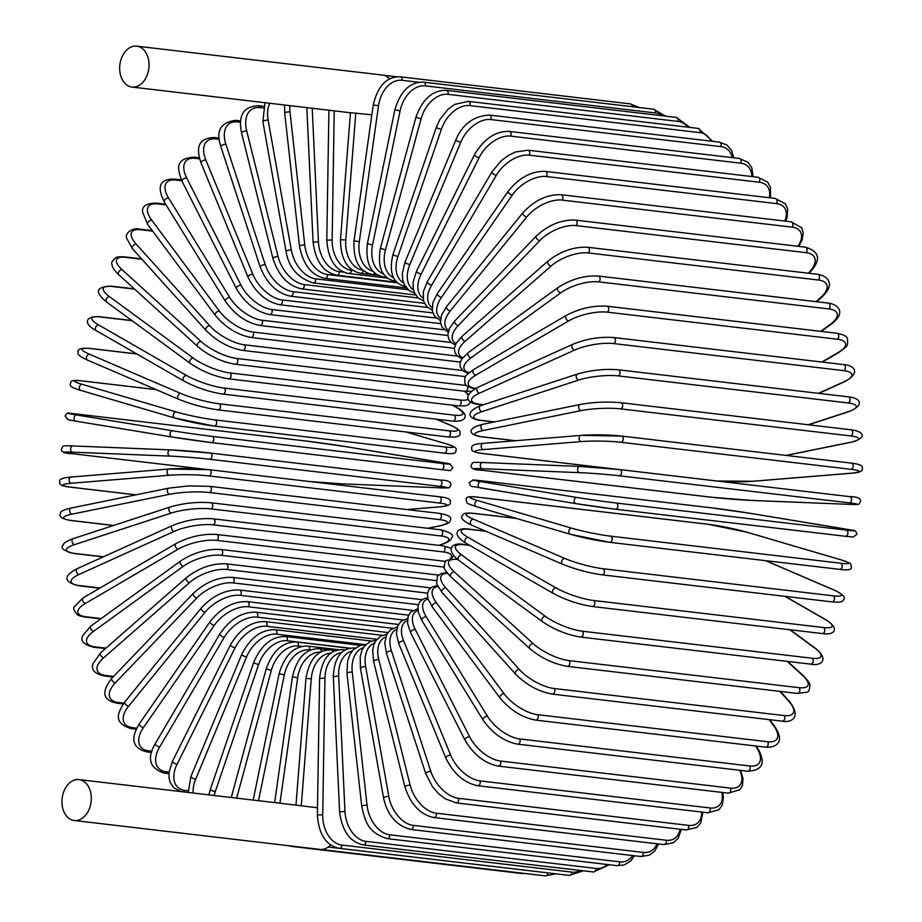 <?xml version="1.0" encoding="UTF-8"?>
<svg xmlns="http://www.w3.org/2000/svg" width="922" height="922" viewBox="0 0 922 922"><rect width="100%" height="100%" fill="white"/><g stroke="black" fill="none" stroke-linecap="round" stroke-linejoin="round"><path stroke-width="1.38" d="M330.629 844.932A20.595 14.591 96.7 0 1 320.764 849.473A20.595 14.591 96.7 0 1 319.98 849.404L74.221 820.499A20.595 14.591 96.7 0 1 62.085 798.901A20.595 14.591 96.7 0 1 78.243 779.528A20.595 14.591 96.7 0 1 79.038 779.597A20.595 14.591 96.7 0 1 91.174 801.195A20.595 14.591 96.7 0 1 75.016 820.557A20.595 14.591 96.7 0 1 74.221 820.499M330.848 653.076A28.075 19.788 92.3 0 0 311.256 678.799L301.264 805.84L317.479 807.753M301.264 805.84L296.884 805.252M351.374 112.772L371.843 114.847M132.733 87.117A20.595 14.591 96.7 0 1 131.95 87.06A20.595 14.591 96.7 0 1 119.802 65.462A20.595 14.591 96.7 0 1 135.96 46.1A20.595 14.591 96.7 0 1 136.756 46.158A20.595 14.591 96.7 0 1 148.903 67.755A20.595 14.591 96.7 0 1 132.733 87.117M136.756 46.158L382.515 75.074A20.595 14.591 96.7 0 1 389.626 78.877M619.861 469.598L849.635 496.624A3.123 2.213 96.7 0 1 849.75 496.635A3.123 2.213 96.7 0 1 851.594 499.908A3.123 2.213 96.7 0 1 849.139 502.836L619.135 475.775A28.075 1.072 -175.5 0 0 579.546 472.663L482.229 468.722A28.075 1.072 -175.5 0 0 481.999 470.232L712.014 497.292A28.075 1.072 -175.5 0 0 751.591 500.416L848.908 504.346A3.123 2.201 92.3 0 0 849.035 504.357A3.123 2.201 92.3 0 0 849.15 504.357M848.908 504.346A28.075 1.072 -175.5 0 0 849.139 502.836M619.135 475.775A3.123 2.213 -83.3 0 0 621.578 472.848A3.123 2.213 -83.3 0 0 619.745 469.575A3.123 2.213 -83.3 0 0 619.619 469.563A28.075 1.072 4.5 0 0 580.042 466.44A3.123 2.201 -87.7 0 0 579.915 466.44L482.598 462.498A3.123 2.201 -87.7 0 1 482.713 462.51L579.8 466.44M579.546 472.663A3.123 2.201 -87.7 0 1 577.598 469.379A3.123 2.201 -87.7 0 1 579.915 466.44L619.745 469.575L849.75 496.635C857.287 496.728 860.894 498.306 860.583 501.361C858.163 504.057 862.462 504.922 849.035 504.357L751.707 500.427A3.123 2.201 92.3 0 0 751.833 500.427M482.229 468.722A3.123 2.201 -87.7 0 1 480.281 465.449A3.123 2.201 -87.7 0 1 482.598 462.498C469.171 461.934 473.47 462.809 471.05 465.495C470.739 468.549 474.346 470.128 481.883 470.232L711.888 497.292A3.123 2.213 96.7 0 1 711.772 497.269M712.014 497.292A3.123 2.213 96.7 0 1 711.888 497.292L751.707 500.427A3.123 2.201 92.3 0 1 751.591 500.416M846.327 529.182A3.123 2.201 99.4 0 0 846.258 529.17A3.123 2.201 99.4 0 0 846.189 529.159L750.174 513.323A28.075 0.645 8 0 0 710.862 507.768L480.846 480.708A28.075 0.645 8 0 0 480.811 481.63L576.826 497.465A28.075 0.645 8 0 0 616.138 503.02L846.142 530.081A3.123 2.213 96.7 0 1 847.906 533.481A3.123 2.213 96.7 0 1 845.347 536.27A3.123 2.213 96.7 0 1 845.278 536.258L615.412 509.209M846.142 530.081A28.075 0.645 8 0 0 846.189 529.159M576.826 497.465A3.123 2.201 -80.6 0 0 574.21 500.243A3.123 2.201 -80.6 0 0 575.881 503.631A3.123 2.201 -80.6 0 0 575.95 503.643A28.075 0.645 -172 0 0 615.262 509.198A3.123 2.213 -83.3 0 0 615.331 509.209A3.123 2.213 -83.3 0 0 617.89 506.42A3.123 2.213 -83.3 0 0 616.138 503.02M575.801 503.619L479.936 487.807A3.123 2.201 -80.6 0 1 479.866 487.796A3.123 2.201 -80.6 0 1 478.195 484.407A3.123 2.201 -80.6 0 1 480.811 481.63M841.567 560.034A3.123 2.19 106.4 0 0 841.325 559.942A3.123 2.19 106.4 0 0 841.06 559.885L747.097 532.271A28.075 2.374 11.6 0 0 708.188 524.307L478.184 497.246A28.075 2.374 11.6 0 0 477.723 500.577L571.698 528.191A28.075 2.374 11.6 0 0 610.595 536.166L840.61 563.215A3.123 2.213 96.7 0 1 842.155 566.707A3.123 2.213 96.7 0 1 839.619 569.358A3.123 2.213 96.7 0 1 839.354 569.312M840.61 563.215A28.075 2.374 11.6 0 0 841.06 559.885M571.698 528.191A3.123 2.19 -73.6 0 0 568.932 530.807A3.123 2.19 -73.6 0 0 570.199 534.23A3.123 2.19 -73.6 0 0 570.453 534.287A28.075 2.374 -168.4 0 0 609.35 542.251A3.123 2.213 -83.3 0 0 609.603 542.309A3.123 2.213 -83.3 0 0 612.139 539.647A3.123 2.213 -83.3 0 0 610.595 536.166M476.478 506.662A3.123 2.19 -73.6 0 1 476.225 506.616A3.123 2.19 -73.6 0 1 474.957 503.182A3.123 2.19 -73.6 0 1 477.723 500.577M516.481 518.452L474.507 513.508A28.075 4.08 15.2 0 0 473.493 519.213L564.713 558.398A28.075 4.08 15.2 0 0 603.046 568.736L833.05 595.796A3.123 2.213 96.7 0 1 834.398 599.346A3.123 2.213 96.7 0 1 831.886 601.87C839.101 602.608 842.835 602.054 843.065 600.21C846.35 597.929 843.492 594.586 834.502 590.207A3.123 2.155 113.3 0 0 834.076 590.092L765.548 560.645M834.883 590.449A3.123 2.155 113.3 0 0 834.502 590.207L765.767 560.68M833.05 595.796A28.075 4.08 15.2 0 0 834.076 590.092M564.713 558.398A3.123 2.155 -66.7 0 0 561.809 560.83A3.123 2.155 -66.7 0 0 562.674 564.252A3.123 2.155 -66.7 0 0 563.088 564.356A28.075 4.08 -164.8 0 0 601.432 574.694A3.123 2.213 -83.3 0 0 601.87 574.809A3.123 2.213 -83.3 0 0 604.383 572.285A3.123 2.213 -83.3 0 0 603.046 568.736M473.585 513.404A3.123 2.213 96.7 0 1 474.069 513.393A3.123 2.213 96.7 0 1 474.507 513.508M471.868 525.171A3.123 2.155 -66.7 0 1 471.453 525.056A3.123 2.155 -66.7 0 1 470.589 521.633A3.123 2.155 -66.7 0 1 473.493 519.213M485.917 531.268L469.863 529.378A28.075 5.751 18.8 0 0 468.134 537.388L555.908 587.856A28.075 5.751 18.8 0 0 593.538 600.487L823.542 627.548A3.123 2.213 96.7 0 1 824.683 631.155A3.123 2.213 96.7 0 1 822.194 633.541C834.767 635.742 840.219 628.55 825.835 619.734A3.123 2.109 119.9 0 0 825.271 619.549L784.922 596.35M823.542 627.548A28.075 5.751 18.8 0 0 825.271 619.549M822.194 633.541L592.189 606.48A3.123 2.213 -83.3 0 0 594.667 604.094A3.123 2.213 -83.3 0 0 593.538 600.487M485.479 531.084L469.24 529.17A3.123 2.213 96.7 0 1 469.863 529.378M466.163 543.173A3.123 2.109 -60.1 0 1 465.598 542.989A3.123 2.109 -60.1 0 1 465.126 539.624A3.123 2.109 -60.1 0 1 468.134 537.388M553.938 593.63A3.123 2.109 -60.1 0 1 553.361 593.445A3.123 2.109 -60.1 0 1 552.889 590.08A3.123 2.109 -60.1 0 1 555.908 587.856M469.771 545.386L464.262 544.741A28.075 7.388 22.6 0 0 461.703 554.975L545.351 616.334A28.075 7.388 22.6 0 0 582.139 631.19L812.155 658.25A3.123 2.213 96.7 0 1 813.077 661.869A3.123 2.213 96.7 0 1 810.634 664.128C821.744 666.433 829.304 659.195 815.405 648.281A3.123 2.04 126.3 0 0 814.725 648.016L789.785 629.726M812.155 658.25A28.075 7.388 22.6 0 0 814.725 648.016M810.634 664.128L580.618 637.067A3.123 2.213 -83.3 0 0 583.073 634.82A3.123 2.213 -83.3 0 0 582.139 631.19M469.275 545.098L463.478 544.418A3.123 2.213 96.7 0 1 464.262 544.741M463.478 544.418C452.368 542.113 444.796 549.351 458.695 560.265A3.123 2.04 -53.7 0 1 458.591 557.003A3.123 2.04 -53.7 0 1 461.703 554.975M458.695 560.265L542.355 621.624A3.123 2.04 -53.7 0 1 542.251 618.362A3.123 2.04 -53.7 0 1 545.351 616.334M457.612 559.447A28.075 8.955 26.5 0 0 454.235 571.836L533.135 643.614A28.075 8.955 26.5 0 0 568.955 660.601L798.959 687.662A3.123 2.213 96.7 0 1 799.697 691.281A3.123 2.213 96.7 0 1 797.276 693.413L806.9 692.192C808.64 692.134 809.631 689.771 809.896 685.092C810.484 684.147 808.283 680.989 803.281 675.642A3.123 1.959 132.3 0 0 802.497 675.296L787.192 661.374M798.959 687.662A28.075 8.955 26.5 0 0 802.497 675.296M797.276 693.413L567.272 666.352A3.123 2.213 -83.3 0 0 569.681 664.22A3.123 2.213 -83.3 0 0 568.955 660.601M456.816 559.009L447.205 560.23C445.464 560.288 444.462 562.651 444.208 567.33C443.62 568.275 445.822 571.421 450.823 576.78A3.123 1.959 -47.7 0 1 451.054 573.668A3.123 1.959 -47.7 0 1 454.235 571.836M450.823 576.78L529.724 648.558A3.123 1.959 -47.7 0 1 529.954 645.446A3.123 1.959 -47.7 0 1 533.135 643.614M447.447 573.288A28.075 10.465 30.5 0 0 445.799 587.833L519.34 669.487A28.075 10.465 30.5 0 0 554.064 688.504L784.08 715.564A3.123 2.213 96.7 0 1 784.622 719.16A3.123 2.213 96.7 0 1 782.236 721.154C788.725 722.94 803.027 719.183 789.555 701.584A3.123 1.867 138 0 0 788.713 701.169L779.874 691.362M784.08 715.564A28.075 10.465 30.5 0 0 788.713 701.169M782.236 721.154L552.232 694.093A3.123 2.213 -83.3 0 0 554.606 692.099A3.123 2.213 -83.3 0 0 554.064 688.504M446.94 572.666L441.062 573.565L437.339 576.457L436.602 583.707L442.007 592.408A3.123 1.867 -42 0 1 442.56 589.481A3.123 1.867 -42 0 1 445.799 587.833M442.007 592.408L515.559 674.063A3.123 1.867 -42 0 1 516.101 671.135A3.123 1.867 -42 0 1 519.34 669.487M437.8 586.588A28.075 11.894 34.7 0 0 436.452 602.85L504.08 693.759A28.075 11.894 34.7 0 0 537.595 714.677L767.6 741.726A3.123 2.213 96.7 0 1 767.968 745.276A3.123 2.213 96.7 0 1 765.629 747.154C773.927 747.996 786.766 743.489 774.342 725.914A3.123 1.763 143.4 0 0 773.443 725.453L769.098 719.609M767.6 741.726A28.075 11.894 34.7 0 0 773.443 725.453M765.629 747.154L535.624 720.094A3.123 2.213 -83.3 0 0 537.952 718.215A3.123 2.213 -83.3 0 0 537.595 714.677M437.339 585.654L432.015 586.991L428.845 589.769L427.428 593.607L427.958 598.816L432.337 607.033A3.123 1.763 -36.6 0 1 433.156 604.313A3.123 1.763 -36.6 0 1 436.452 602.85M432.337 607.033L499.966 697.942A3.123 1.763 -36.6 0 1 500.796 695.223A3.123 1.763 -36.6 0 1 504.08 693.759M428.015 599.012A28.075 13.231 39.1 0 0 426.264 616.783L487.473 716.256A28.075 13.231 39.1 0 0 519.662 738.914L749.678 765.975A3.123 2.213 96.7 0 1 749.863 769.455A3.123 2.213 96.7 0 1 747.569 771.207C762.655 770.515 766.044 762.932 757.757 748.445A3.123 1.637 148.4 0 0 756.835 747.938L755.625 745.979M749.678 765.975A28.075 13.231 39.1 0 0 756.835 747.938M747.569 771.207L517.565 744.146A3.123 2.213 -83.3 0 0 519.847 742.394A3.123 2.213 -83.3 0 0 519.662 738.914M427.67 597.733L423.636 598.781L419.959 601.593L418.046 605.662L418.15 611.816L421.873 620.552A3.123 1.637 -31.6 0 1 422.933 618.051A3.123 1.637 -31.6 0 1 426.264 616.783M421.873 620.552L483.07 720.024A3.123 1.637 -31.6 0 1 484.142 717.523A3.123 1.637 -31.6 0 1 487.473 716.256M417.897 610.387A28.075 14.464 43.8 0 0 415.315 629.507L469.632 736.793A28.075 14.464 43.8 0 0 500.416 761.053L730.42 788.103A3.123 2.213 96.7 0 1 730.443 791.502A3.123 2.213 96.7 0 1 728.207 793.139L739.94 789.739L742.487 785.452L743.005 778.375L740.597 770.389M730.42 788.103A28.075 14.464 43.8 0 0 739.847 770.296M728.207 793.139L498.203 766.078A3.123 2.213 -83.3 0 0 500.427 764.442A3.123 2.213 -83.3 0 0 500.416 761.053M417.77 608.716L410.67 612.116L408.112 616.392L407.593 623.479L410.682 632.849A3.123 1.51 -26.9 0 1 411.961 630.602A3.123 1.51 -26.9 0 1 415.315 629.507M410.682 632.849L464.988 740.124A3.123 1.51 -26.9 0 1 466.267 737.877A3.123 1.51 -26.9 0 1 469.632 736.793M407.432 620.575A28.075 15.593 48.8 0 0 403.686 640.951L450.697 755.21A28.075 15.593 48.8 0 0 479.993 780.899L709.998 807.96A3.123 2.213 96.7 0 1 709.859 811.256A3.123 2.213 96.7 0 1 707.681 812.766L718.941 809.804L722.226 805.206L723.413 797.357L722.664 792.482M709.998 807.96A28.075 15.593 48.8 0 0 721.776 792.378M707.681 812.766L477.677 785.717A3.123 2.213 -83.3 0 0 479.855 784.196A3.123 2.213 -83.3 0 0 479.993 780.899M407.605 618.524L400.909 621.463L397.624 626.061L396.437 633.91L398.857 643.844A3.123 1.36 -22.4 0 1 400.309 641.85A3.123 1.36 -22.4 0 1 403.686 640.951M398.857 643.844L445.856 758.115A3.123 1.36 -22.4 0 1 447.308 756.121A3.123 1.36 -22.4 0 1 450.697 755.21M396.644 629.472A28.075 16.596 54.1 0 0 391.481 651.001L430.816 771.391A28.075 16.596 54.1 0 0 458.545 798.325L688.55 825.386A3.123 2.213 96.7 0 1 688.273 828.567A3.123 2.213 96.7 0 1 686.152 829.961L696.836 827.46L700.755 822.897L702.806 812.201M688.55 825.386A28.075 16.596 54.1 0 0 701.769 812.075M686.152 829.961L456.136 802.901A3.123 2.213 -83.3 0 0 458.257 801.506A3.123 2.213 -83.3 0 0 458.545 798.325M397.244 627.064L390.755 629.576L386.837 634.129L384.739 642.83L386.479 653.444A3.123 1.199 -18.1 0 1 388.081 651.727A3.123 1.199 -18.1 0 1 391.481 651.001M386.479 653.444L425.814 773.835A3.123 1.199 -18.1 0 1 427.416 772.117A3.123 1.199 -18.1 0 1 430.816 771.391M385.638 636.998A28.075 17.472 59.7 0 0 378.769 659.599L410.14 785.187A28.075 17.472 59.7 0 0 436.244 813.192L666.249 840.253A3.123 2.213 96.7 0 1 663.782 844.575L673.475 842.72L678.212 838.225L681.335 829.397M666.249 840.253A28.075 17.472 59.7 0 0 680.113 829.247M663.782 844.575L433.766 817.526A3.123 2.213 -83.3 0 0 436.244 813.192M386.756 634.29L380.59 636.215L375.842 640.709L373.802 644.835L372.638 650.367L373.629 661.581A3.123 1.037 -14 0 1 375.358 660.152A3.123 1.037 -14 0 1 378.769 659.599M373.629 661.581L405.012 787.181A3.123 1.037 -14 0 1 406.729 785.74A3.123 1.037 -14 0 1 410.14 785.187M374.505 643.095A28.075 18.221 65.6 0 0 365.665 666.664L388.83 796.504A28.075 18.221 65.6 0 0 413.252 825.374L643.256 852.435A3.123 2.213 96.7 0 1 640.732 856.515L649.307 855.236L654.874 850.891L658.492 843.964M643.256 852.435A28.075 18.221 65.6 0 0 657.052 843.791M640.732 856.515L410.728 829.454A3.123 2.213 -83.3 0 0 413.252 825.374M376.211 640.191L370.229 641.574L364.663 645.919L362 650.287L360.214 656.441L360.433 668.185A3.123 0.864 -10.1 0 1 362.242 667.044A3.123 0.864 -10.1 0 1 365.665 666.664M360.433 668.185L383.598 798.026A3.123 0.864 -10.1 0 1 385.419 796.885A3.123 0.864 -10.1 0 1 388.83 796.504M363.36 647.728A28.075 18.832 71.9 0 0 352.25 672.15L367.048 805.252A28.075 18.832 71.9 0 0 389.752 834.79L619.757 861.851A3.123 2.213 96.7 0 1 617.198 865.666L624.171 865.02L630.752 860.941L634.474 855.777M619.757 861.851A28.075 18.832 71.9 0 0 632.746 855.57M617.198 865.666L387.182 838.617A3.123 2.213 -83.3 0 0 389.752 834.79M365.711 644.755L360.099 645.515L353.506 649.595L350.256 653.917L347.652 660.59L346.949 673.221A3.123 0.68 -6.3 0 1 348.839 672.369A3.123 0.68 -6.3 0 1 352.25 672.15M346.949 673.221L361.747 806.324A3.123 0.68 -6.3 0 1 363.625 805.471A3.123 0.68 -6.3 0 1 367.048 805.252M352.308 650.92A28.075 19.293 78.5 0 0 338.651 676.022L344.955 811.372A28.075 19.293 78.5 0 0 365.919 841.371L595.923 868.432A3.123 2.213 96.7 0 1 593.342 871.982L609.384 864.755M595.923 868.432A28.075 19.293 78.5 0 0 607.252 864.502M593.342 871.982L363.326 844.921A3.123 2.213 -83.3 0 0 365.919 841.371M355.177 648.005A3.123 2.213 96.7 0 1 355.304 648.028L355.177 648.005C341.647 647.521 334.352 657.063 333.315 676.621L338.651 676.022M333.315 676.621L339.607 811.971L344.955 811.372M341.44 652.684A28.075 19.616 85.3 0 0 324.947 678.246L322.712 814.818A28.075 19.616 85.3 0 0 341.935 845.059L571.94 872.12A3.123 2.213 96.7 0 1 569.347 875.404L583.28 870.794M571.94 872.12A28.075 19.616 85.3 0 0 580.353 870.46M569.347 875.404L339.342 848.344A3.123 2.213 -83.3 0 0 341.935 845.059M345.197 649.941L343.226 649.71A3.123 2.213 96.7 0 1 344.402 650.402M343.226 649.71C329.719 649.261 321.836 658.815 319.6 678.385L324.947 678.246M319.6 678.385L317.364 814.944L322.712 814.818M328.244 847.041L547.991 872.892A3.123 2.213 96.7 0 1 545.409 875.9L320.706 849.462M295.974 805.113L305.943 678.465L311.256 678.799M305.943 678.465C309.343 659.034 317.79 649.537 331.298 649.964A3.123 2.213 96.7 0 1 333.003 651.716M522.762 873.238A3.123 2.213 96.7 0 1 521.702 873.48L525.229 873.526M320.568 652.142A28.075 19.8 99.4 0 0 297.691 677.693L279.942 803.235M521.702 873.48L291.686 846.419A3.123 2.213 -83.3 0 0 292.723 846.2M328.808 649.849L319.473 648.754A3.123 2.213 96.7 0 1 321.329 651.75M319.473 648.754C305.966 648.362 296.953 657.743 292.412 676.898L297.691 677.693M310.702 649.952L309.631 649.826A28.075 19.673 106.4 0 0 284.333 674.916L258.517 800.711M338.939 649.756L307.867 646.103A3.123 2.213 96.7 0 1 309.631 649.826M307.867 646.103C294.337 645.734 284.76 654.92 279.135 673.659L284.333 674.916M301.817 646.426L298.255 645.999A28.075 19.385 113.3 0 0 271.299 670.501L236.643 798.141M349.68 648.27L296.538 642.012A3.123 2.213 96.7 0 1 298.255 645.999M296.538 642.012C282.985 641.666 272.877 650.598 266.216 668.784L271.299 670.501M350.118 648.178L287.238 640.778A28.075 18.959 119.9 0 0 258.679 664.474L215.275 791.618A28.075 18.959 119.9 0 0 214.181 795.49M360.617 645.354L285.601 636.537A3.123 2.213 96.7 0 1 287.238 640.778M285.601 636.537C272.013 636.203 261.387 644.801 253.734 662.319A3.123 0.634 18.8 0 0 255.394 663.517A3.123 0.634 18.8 0 0 258.679 664.474M253.734 662.319L210.331 789.463A3.123 0.634 18.8 0 0 211.991 790.661A3.123 0.634 18.8 0 0 215.275 791.618M365.792 644.674L276.658 634.186A28.075 18.382 126.3 0 0 246.577 656.89L195.695 779.159A28.075 18.382 126.3 0 0 193.182 793.024M371.543 641.044L275.125 629.703A3.123 2.213 96.7 0 1 276.658 634.186M275.125 629.703C261.479 629.369 250.369 637.575 241.795 654.297A3.123 0.818 22.6 0 0 243.327 655.761A3.123 0.818 22.6 0 0 246.577 656.89M241.795 654.297L190.912 776.566A3.123 0.818 22.6 0 0 192.444 778.03A3.123 0.818 22.6 0 0 195.695 779.159M376.948 639.269L266.619 626.292A28.075 17.668 132.3 0 0 235.075 647.797L177.093 764.246A28.075 17.668 132.3 0 0 184.919 790.385L188.111 790.765M183.178 791.848A3.123 2.213 -83.3 0 0 184.919 790.385M382.342 635.339L265.19 621.566A3.123 2.213 96.7 0 1 266.619 626.292M265.19 621.566C251.499 621.232 239.939 628.965 230.488 644.778A3.123 0.991 26.5 0 0 231.883 646.506A3.123 0.991 26.5 0 0 235.075 647.797M230.488 644.778L172.518 761.226A3.123 0.991 26.5 0 0 173.901 762.955A3.123 0.991 26.5 0 0 177.093 764.246M387.851 632.515L257.18 617.141A28.075 16.826 138 0 0 224.276 637.275L159.644 747.027A28.075 16.826 138 0 0 166.098 771.795L169.083 772.14M168.945 773.604L164.058 773.039A3.123 2.213 -83.3 0 0 166.098 771.795M392.887 628.297L255.867 612.185A3.123 2.213 96.7 0 1 257.595 614.006A3.123 2.213 96.7 0 1 257.18 617.141M255.867 612.185C242.14 611.828 230.154 619.042 219.92 633.829A3.123 1.164 30.5 0 0 221.13 635.811A3.123 1.164 30.5 0 0 224.276 637.275M219.92 633.829L155.276 743.593A3.123 1.164 30.5 0 0 156.486 745.564A3.123 1.164 30.5 0 0 159.644 747.027M398.431 624.448L248.41 606.803A28.075 15.847 143.4 0 0 214.25 625.393L143.452 727.619A28.075 15.847 143.4 0 0 148.649 750.842L151.888 751.223M151.554 752.433L146.748 751.868A3.123 2.213 -83.3 0 0 148.649 750.842M403.075 619.964L247.234 601.64A3.123 2.213 96.7 0 1 248.998 603.576A3.123 2.213 96.7 0 1 248.41 606.803M247.234 601.64C233.473 601.236 221.107 607.875 210.147 621.555A3.123 1.325 34.7 0 0 211.161 623.768A3.123 1.325 34.7 0 0 214.25 625.393M210.147 621.555L139.349 723.77A3.123 1.325 34.7 0 0 140.363 725.983A3.123 1.325 34.7 0 0 143.452 727.619M408.607 615.147L240.388 595.358A28.075 14.752 148.4 0 0 205.076 612.254L128.654 706.16A28.075 14.752 148.4 0 0 132.699 727.688L136.733 728.161M136.26 729.152L130.947 728.518A3.123 2.213 -83.3 0 0 132.699 727.688M412.826 610.399L239.363 589.999A3.123 2.213 96.7 0 1 241.149 592.074A3.123 2.213 96.7 0 1 240.388 595.358M239.363 589.999C225.567 589.538 212.867 595.554 201.273 608.024A3.123 1.475 39.1 0 0 202.045 610.456A3.123 1.475 39.1 0 0 205.076 612.254M201.273 608.024L124.839 701.93A3.123 1.475 39.1 0 0 125.623 704.362A3.123 1.475 39.1 0 0 128.654 706.16M418.311 604.682L233.174 582.9A28.075 13.542 153.1 0 0 196.835 597.94L115.365 682.822A28.075 13.542 153.1 0 0 118.373 702.506L123.894 703.152M123.318 703.935L116.771 703.163A3.123 2.213 -83.3 0 0 118.373 702.506M422.034 599.68L232.298 577.356A3.123 2.213 96.7 0 1 234.119 579.558A3.123 2.213 96.7 0 1 233.174 582.9M232.298 577.356C218.491 576.838 205.502 582.162 193.343 593.342A3.123 1.602 43.8 0 0 193.874 595.981A3.123 1.602 43.8 0 0 196.835 597.94M193.343 593.342L111.873 678.223A3.123 1.602 43.8 0 0 112.403 680.862A3.123 1.602 43.8 0 0 115.365 682.822M427.497 593.123L226.812 569.508A28.075 12.228 157.6 0 0 189.563 582.577L103.679 657.789A28.075 12.228 157.6 0 0 105.776 675.492L113.613 676.414M113.037 677.013L104.347 675.987A3.123 2.213 -83.3 0 0 105.776 675.492M430.632 587.879L226.109 563.815A3.123 2.213 96.7 0 1 227.941 566.143A3.123 2.213 96.7 0 1 226.812 569.508M226.109 563.815C212.302 563.204 199.083 567.814 186.44 577.633A3.123 1.729 48.8 0 0 186.682 580.445A3.123 1.729 48.8 0 0 189.563 582.577M186.44 577.633L100.556 652.845A3.123 1.729 48.8 0 0 100.798 655.657A3.123 1.729 48.8 0 0 103.679 657.789M436.118 580.572L221.361 555.309A28.075 10.822 161.9 0 0 183.34 566.281L93.675 631.247A28.075 10.822 161.9 0 0 95.024 646.852L105.938 648.131M105.419 648.581L93.756 647.209A3.123 2.213 -83.3 0 0 95.024 646.852M438.549 575.086L220.831 549.477A3.123 2.213 96.7 0 1 222.675 551.932A3.123 2.213 96.7 0 1 221.361 555.309M220.831 549.477C207.047 548.751 193.643 552.601 180.62 561.014A3.123 1.844 54.1 0 0 180.551 563.976A3.123 1.844 54.1 0 0 183.34 566.281M180.62 561.014L90.955 625.98A3.123 1.844 54.1 0 0 90.886 628.931A3.123 1.844 54.1 0 0 93.675 631.247M444.173 567.134L216.854 540.396A28.075 9.335 166 0 0 178.211 549.166L85.458 603.391A28.075 9.335 166 0 0 86.161 616.795L101.19 618.57M100.752 618.881L85.089 617.037A3.123 2.213 -83.3 0 0 86.161 616.795M445.718 561.406L216.509 534.437A3.123 2.213 96.7 0 1 218.364 537.03A3.123 2.213 96.7 0 1 216.854 540.396M216.509 534.437C202.771 533.608 189.24 536.673 175.918 543.623A3.123 1.936 59.7 0 0 175.514 546.688A3.123 1.936 59.7 0 0 178.211 549.166M175.918 543.623L83.164 597.848A3.123 1.936 59.7 0 0 82.761 600.913A3.123 1.936 59.7 0 0 85.458 603.391M449.867 559.193A28.075 7.779 169.9 0 0 443.344 551.932L213.339 524.872A28.075 7.779 169.9 0 0 174.2 531.372L79.073 574.441A28.075 7.779 169.9 0 0 79.292 585.562L100.002 588.005M99.645 588.213L78.393 585.712A3.123 2.213 -83.3 0 0 79.292 585.562M451.307 548.36L443.182 545.882A3.123 2.213 96.7 0 1 445.049 548.613A3.123 2.213 96.7 0 1 443.344 551.932M443.182 545.882L213.178 518.821A3.123 2.213 96.7 0 1 215.033 521.552A3.123 2.213 96.7 0 1 213.339 524.872M213.178 518.821C199.509 517.876 185.91 520.123 172.391 525.575A3.123 2.028 65.6 0 0 171.619 528.709A3.123 2.028 65.6 0 0 174.2 531.372M172.391 525.575L77.252 568.644A3.123 2.028 65.6 0 0 76.491 571.79A3.123 2.028 65.6 0 0 79.073 574.441M438.734 545.363L440.716 544.718A28.075 6.166 173.7 0 0 440.831 535.936L210.827 508.875A28.075 6.166 173.7 0 0 171.354 513.024L74.555 544.614A28.075 6.166 173.7 0 0 74.44 553.396L103.425 556.796M103.149 556.923L73.737 553.465A3.123 2.213 -83.3 0 0 74.44 553.396M439.056 545.398L441.35 544.648A3.123 2.098 -108.1 0 1 440.716 544.718M441.35 544.648C448.357 542.032 451.745 539.75 451.515 537.837C454.488 535.233 450.939 532.559 440.866 529.816A3.123 2.213 96.7 0 1 442.721 532.674A3.123 2.213 96.7 0 1 440.831 535.936M440.866 529.816L210.85 502.755A3.123 2.213 96.7 0 1 212.717 505.613A3.123 2.213 96.7 0 1 210.827 508.875M210.85 502.755C197.273 501.672 183.674 503.101 170.051 507.031A3.123 2.098 71.9 0 0 168.899 510.2A3.123 2.098 71.9 0 0 171.354 513.024M170.051 507.031L73.253 538.621A3.123 2.098 71.9 0 0 72.112 541.79A3.123 2.098 71.9 0 0 74.555 544.614M427.704 528.26L439.045 525.955A28.075 4.495 177.3 0 0 439.356 519.582L209.34 492.521A28.075 4.495 177.3 0 0 169.683 494.273L71.974 514.142A28.075 4.495 177.3 0 0 71.662 520.515L113.613 525.448M113.429 525.517L71.155 520.538A3.123 2.213 -83.3 0 0 71.662 520.515M427.946 528.294L439.529 525.943A3.123 2.144 -101.5 0 1 439.045 525.955M439.068 513.427A3.123 2.213 96.7 0 1 439.575 513.404A3.123 2.213 96.7 0 1 441.431 516.401A3.123 2.213 96.7 0 1 439.356 519.582M209.052 486.367A3.123 2.213 96.7 0 1 209.559 486.343A3.123 2.213 96.7 0 1 211.426 489.34A3.123 2.213 96.7 0 1 209.34 492.521M169.394 488.118A3.123 2.144 78.5 0 0 168.91 488.13A3.123 2.144 78.5 0 0 167.378 491.276A3.123 2.144 78.5 0 0 169.683 494.273M71.686 507.987A3.123 2.144 78.5 0 0 71.201 508.01A3.123 2.144 78.5 0 0 69.669 511.145A3.123 2.144 78.5 0 0 71.974 514.142M406.717 509.543L438.561 506.939A28.075 2.801 -179.1 0 0 438.907 502.986L208.902 475.925A28.075 2.801 -179.1 0 0 169.199 475.245L71.317 483.243A28.075 2.801 -179.1 0 0 70.971 487.196L135.937 494.837M135.845 494.86L70.66 487.196A3.123 2.213 -83.3 0 0 70.971 487.196M439.01 496.774A3.123 2.213 96.7 0 1 439.321 496.785L209.317 469.724L169.003 469.033A3.123 2.178 85.3 0 1 169.302 469.033A28.075 2.801 0.9 0 1 209.006 469.713A3.123 2.213 96.7 0 1 209.317 469.724A3.123 2.213 96.7 0 1 211.173 472.859A3.123 2.213 96.7 0 1 208.902 475.925M439.183 506.881A3.123 2.178 -94.7 0 1 438.872 506.939A3.123 2.178 -94.7 0 1 438.561 506.939M406.879 509.555L438.872 506.939C447.758 506.178 451.515 504.541 450.132 502.029C451.342 499.39 447.735 497.638 439.321 496.785A3.123 2.213 96.7 0 1 441.177 499.92A3.123 2.213 96.7 0 1 438.907 502.986M71.409 477.043A3.123 2.178 85.3 0 0 71.109 477.031L169.003 469.033A3.123 2.178 85.3 0 0 167.066 472.099A3.123 2.178 85.3 0 0 169.199 475.245M70.66 487.196C62.247 486.332 58.639 484.58 59.849 481.941C58.466 479.44 62.223 477.803 71.109 477.031A3.123 2.178 85.3 0 0 69.173 480.097A3.123 2.178 85.3 0 0 71.317 483.243M170.167 449.878L73.092 445.96A3.123 2.201 92.3 0 0 72.965 445.948A3.123 2.201 92.3 0 0 70.648 448.887A3.123 2.201 92.3 0 0 72.596 452.172A28.075 1.072 -175.5 0 0 72.365 453.682L205.295 469.321M309.077 481.457A28.075 1.072 -175.5 0 0 341.958 483.854L439.287 487.796A28.075 1.072 -175.5 0 0 439.517 486.286L209.501 459.225A3.123 2.213 96.7 0 0 211.956 456.286A3.123 2.213 96.7 0 0 210.112 453.013A3.123 2.213 96.7 0 0 209.986 453.002A28.075 1.072 4.5 0 0 170.409 449.89A3.123 2.201 92.3 0 0 170.293 449.878L72.965 445.948C59.538 445.372 63.837 446.248 61.417 448.933C61.106 451.999 64.713 453.578 72.25 453.67A3.123 2.213 -83.3 0 0 72.365 453.682M209.501 459.225A28.075 1.072 -175.5 0 0 169.913 456.102L72.596 452.172M309.227 481.48L342.085 483.866L439.402 487.807A3.123 2.201 -87.7 0 1 439.287 487.796M210.228 453.036L440.001 480.062A3.123 2.213 96.7 0 1 440.117 480.074A3.123 2.213 96.7 0 1 441.961 483.347A3.123 2.213 96.7 0 1 439.517 486.286M439.402 487.807C452.829 488.372 448.53 487.496 450.95 484.811C451.261 481.757 447.654 480.178 440.117 480.074L210.112 453.013L170.293 449.878A3.123 2.201 92.3 0 0 167.965 452.817A3.123 2.201 92.3 0 0 169.913 456.102M306.588 441.085A3.123 2.213 96.7 0 1 306.669 441.096A3.123 2.213 96.7 0 1 306.738 441.108L76.722 414.047A3.123 2.213 -83.3 0 0 76.653 414.036L306.669 441.096L346.119 446.674A3.123 2.201 -80.6 0 1 346.188 446.686M76.722 414.047A28.075 0.645 8 0 0 76.687 414.969L172.702 430.805A28.075 0.645 8 0 0 212.014 436.36L442.03 463.42A28.075 0.645 8 0 0 442.064 462.498L346.05 446.663A28.075 0.645 8 0 0 306.738 441.108M346.05 446.663A3.123 2.201 -80.6 0 1 346.119 446.674L449.832 463.927L452.84 467.615C451.284 470.324 449.659 471.223 447.988 470.312L441.223 469.609A3.123 2.213 96.7 0 1 441.154 469.598L211.288 442.56M171.688 436.959L75.811 421.147A3.123 2.201 99.4 0 1 75.742 421.135L171.757 436.97A3.123 2.201 99.4 0 0 171.826 436.982A28.075 0.645 -172 0 0 211.138 442.537A3.123 2.213 96.7 0 0 211.219 442.548L441.223 469.609A3.123 2.213 96.7 0 0 443.782 466.82A3.123 2.213 96.7 0 0 442.03 463.42M212.014 436.36A3.123 2.213 96.7 0 1 213.766 439.759A3.123 2.213 96.7 0 1 211.219 442.548L171.757 436.97A3.123 2.201 99.4 0 1 170.086 433.594A3.123 2.201 99.4 0 1 172.702 430.805M76.687 414.969A3.123 2.201 99.4 0 0 74.071 417.758A3.123 2.201 99.4 0 0 75.742 421.135L68.044 419.717L65.036 416.029C66.603 413.321 68.216 412.434 69.888 413.344L76.653 414.036M215.056 419.913A3.123 2.213 96.7 0 1 216.601 423.394A3.123 2.213 96.7 0 1 214.065 426.056A3.123 2.213 96.7 0 1 213.812 425.999A28.075 2.374 -168.4 0 1 174.903 418.035A3.123 2.19 106.4 0 1 174.65 417.989A3.123 2.19 106.4 0 1 173.382 414.554A3.123 2.19 106.4 0 1 176.16 411.95A28.075 2.374 11.6 0 0 215.056 419.913L445.072 446.974A28.075 2.374 11.6 0 0 445.522 443.632L405.772 431.957M156.302 389.66L82.646 380.993A3.123 2.213 -83.3 0 0 82.381 380.936A3.123 2.213 -83.3 0 0 82.104 380.936M82.646 380.993A28.075 2.374 11.6 0 0 82.185 384.324L176.16 411.95M445.072 446.974A3.123 2.213 96.7 0 1 446.617 450.455A3.123 2.213 96.7 0 1 444.081 453.117A3.123 2.213 96.7 0 1 443.816 453.059M82.185 384.324A3.123 2.19 106.4 0 0 79.419 386.94A3.123 2.19 106.4 0 0 80.675 390.363A3.123 2.19 106.4 0 0 80.94 390.421M217.477 409.737A28.075 4.08 -164.8 0 1 179.145 399.399M136.917 354.002L90.563 348.551A3.123 2.213 -83.3 0 0 90.114 348.435A3.123 2.213 -83.3 0 0 89.63 348.447M90.563 348.551A28.075 4.08 15.2 0 0 89.538 354.255L180.758 393.44A28.075 4.08 15.2 0 0 219.102 403.778L449.106 430.839A28.075 4.08 15.2 0 0 450.132 425.134L436.29 419.187M450.132 425.134A3.123 2.155 -66.7 0 1 450.547 425.249A3.123 2.155 -66.7 0 1 450.939 425.491M449.106 430.839A3.123 2.213 96.7 0 1 450.443 434.389A3.123 2.213 96.7 0 1 447.931 436.913C457.347 437.593 461.323 436.141 459.848 432.533C460.758 430.897 457.658 428.465 450.547 425.249L436.521 419.222M219.102 403.778A3.123 2.213 96.7 0 1 220.439 407.328A3.123 2.213 96.7 0 1 217.926 409.852L447.931 436.913M180.758 393.44A3.123 2.155 113.3 0 0 177.854 395.872A3.123 2.155 113.3 0 0 178.718 399.295C191.499 404.412 204.569 407.939 217.926 409.852M89.538 354.255A3.123 2.155 113.3 0 0 86.645 356.676A3.123 2.155 113.3 0 0 87.498 360.099L178.718 399.295M132.042 320.695L100.429 316.972A3.123 2.213 -83.3 0 0 99.806 316.765L131.823 320.533M100.429 316.972A28.075 5.751 18.8 0 0 98.7 324.982L186.475 375.45A28.075 5.751 18.8 0 0 224.104 388.081L454.108 415.142A28.075 5.751 18.8 0 0 455.837 407.132L452.414 405.161M455.837 407.132A3.123 2.109 -60.1 0 1 456.402 407.317L452.725 405.196M454.108 415.142A3.123 2.213 96.7 0 1 455.249 418.738A3.123 2.213 96.7 0 1 452.76 421.123C466.797 422.357 470.232 414.462 456.402 407.317M224.104 388.081A3.123 2.213 96.7 0 1 225.233 391.677A3.123 2.213 96.7 0 1 222.755 394.074L452.76 421.123M186.475 375.45A3.123 2.109 119.9 0 0 183.455 377.674A3.123 2.109 119.9 0 0 183.927 381.04C196.374 387.655 209.306 392 222.755 394.074M98.7 324.982A3.123 2.109 119.9 0 0 95.692 327.206A3.123 2.109 119.9 0 0 96.165 330.572L183.927 381.04M134.624 289.139L112.161 286.488A3.123 2.213 -83.3 0 0 111.366 286.177L134.335 288.874M112.161 286.488A28.075 7.388 22.6 0 0 109.591 296.723L193.251 358.082A28.075 7.388 22.6 0 0 230.039 372.949L460.043 400.01A28.075 7.388 22.6 0 0 468.238 399.065M468.192 395.135A28.075 7.388 22.6 0 0 464.458 391.205M460.043 400.01A3.123 2.213 96.7 0 1 460.977 403.629A3.123 2.213 96.7 0 1 458.522 405.887L465.356 405.853L468.411 404.723L470.693 401.946M230.039 372.949A3.123 2.213 96.7 0 1 230.961 376.568A3.123 2.213 96.7 0 1 228.518 378.827L458.522 405.887M193.251 358.082A3.123 2.04 126.3 0 0 190.139 360.122A3.123 2.04 126.3 0 0 190.243 363.372C202.252 371.462 215.01 376.614 228.518 378.827M109.591 296.723A3.123 2.04 126.3 0 0 106.491 298.763A3.123 2.04 126.3 0 0 106.595 302.024L190.243 363.372M141.93 259.255L125.669 257.342A3.123 2.213 -83.3 0 0 124.724 256.892L141.585 258.875M125.669 257.342A28.075 8.955 26.5 0 0 122.13 269.708L201.031 341.486A28.075 8.955 26.5 0 0 236.85 358.485L466.601 385.511M467.304 386.088A3.123 2.213 96.7 0 1 467.454 389.557A3.123 2.213 96.7 0 1 465.184 391.297L471.05 391.308M236.85 358.485A3.123 2.213 96.7 0 1 237.588 362.104A3.123 2.213 96.7 0 1 235.168 364.236L465.184 391.297M201.031 341.486A3.123 1.959 132.3 0 0 197.861 343.33A3.123 1.959 132.3 0 0 197.619 346.442C209.098 355.95 221.614 361.885 235.168 364.236M122.13 269.708A3.123 1.959 132.3 0 0 118.95 271.552A3.123 1.959 132.3 0 0 118.719 274.664L197.619 346.442M152.683 231.145L140.859 229.751A3.123 2.213 -83.3 0 0 139.752 229.152L152.291 230.627M140.859 229.751A28.075 10.465 30.5 0 0 136.226 244.146L209.778 325.8A28.075 10.465 30.5 0 0 244.503 344.816L462.464 370.448M244.503 344.816A3.123 2.213 96.7 0 1 245.045 348.401A3.123 2.213 96.7 0 1 242.659 350.406L465.564 376.625M209.778 325.8A3.123 1.867 138 0 0 206.54 327.437A3.123 1.867 138 0 0 205.986 330.376C216.866 341.255 229.094 347.928 242.659 350.406M136.226 244.146A3.123 1.867 138 0 0 132.987 245.782A3.123 1.867 138 0 0 132.445 248.721L205.986 330.376M166.133 204.926L157.616 203.923A3.123 2.213 -83.3 0 0 156.371 203.151L165.718 204.246M157.616 203.923A28.075 11.894 34.7 0 0 151.773 220.208L219.401 311.117A28.075 11.894 34.7 0 0 252.916 332.024L457.3 356.076M252.916 332.024A3.123 2.213 96.7 0 1 253.273 335.573A3.123 2.213 96.7 0 1 250.945 337.452L460.274 362.069M219.401 311.117A3.123 1.763 143.4 0 0 216.117 312.57A3.123 1.763 143.4 0 0 215.287 315.301C225.487 327.483 237.369 334.87 250.945 337.452M151.773 220.208A3.123 1.763 143.4 0 0 148.477 221.66A3.123 1.763 143.4 0 0 147.658 224.392L215.287 315.301M181.807 180.77L175.802 180.055A3.123 2.213 -83.3 0 0 174.431 179.099L181.404 179.917M175.802 180.055A28.075 13.231 39.1 0 0 168.645 198.092L229.843 297.564A28.075 13.231 39.1 0 0 262.044 320.222L451.181 342.477M262.044 320.222A3.123 2.213 96.7 0 1 262.228 323.714A3.123 2.213 96.7 0 1 259.946 325.454L454.385 348.332M229.843 297.564A3.123 1.637 148.4 0 0 226.524 298.832A3.123 1.637 148.4 0 0 225.452 301.333C234.88 314.748 246.381 322.781 259.946 325.454M168.645 198.092A3.123 1.637 148.4 0 0 165.315 199.359A3.123 1.637 148.4 0 0 164.243 201.86L225.452 301.333M199.613 158.849L195.28 158.342A3.123 2.213 -83.3 0 0 193.793 157.166L199.336 157.823M195.28 158.342A28.075 14.464 43.8 0 0 186.705 177.969L241.022 285.244A28.075 14.464 43.8 0 0 271.806 309.504L444.15 329.776M271.806 309.504A3.123 2.213 96.7 0 1 271.829 312.904A3.123 2.213 96.7 0 1 269.593 314.529L447.827 335.493M241.022 285.244A3.123 1.51 153.1 0 0 237.669 286.327A3.123 1.51 153.1 0 0 236.389 288.586C244.987 303.131 256.062 311.786 269.593 314.529M186.705 177.969A3.123 1.51 153.1 0 0 183.351 179.052A3.123 1.51 153.1 0 0 182.072 181.3L236.389 288.586M219.286 139.326L215.909 138.922A3.123 2.213 -83.3 0 0 214.319 137.528L219.194 138.104M215.909 138.922A28.075 15.593 48.8 0 0 205.837 159.979L252.847 274.249A28.075 15.593 48.8 0 0 282.144 299.938L436.267 318.067M282.144 299.938A3.123 2.213 96.7 0 1 282.005 303.234A3.123 2.213 96.7 0 1 279.827 304.744L440.624 323.657M252.847 274.249A3.123 1.36 157.6 0 0 249.47 275.159A3.123 1.36 157.6 0 0 248.006 277.142C255.728 292.747 266.331 301.943 279.827 304.744M205.837 159.979A3.123 1.36 157.6 0 0 202.46 160.889A3.123 1.36 157.6 0 0 201.008 162.871L248.006 277.142M240.527 122.315L237.519 121.958A3.123 2.213 -83.3 0 0 235.848 120.344L240.665 120.909M237.519 121.958A28.075 16.596 54.1 0 0 225.89 144.27L265.236 264.66A28.075 16.596 54.1 0 0 292.954 291.606L427.578 307.441M292.954 291.606A3.123 2.213 96.7 0 1 292.677 294.775A3.123 2.213 96.7 0 1 290.557 296.181L432.821 312.915M265.236 264.66A3.123 1.199 161.9 0 0 261.836 265.398A3.123 1.199 161.9 0 0 260.223 267.103C267 283.653 277.107 293.346 290.557 296.181M225.89 144.27A3.123 1.199 161.9 0 0 222.49 145.008A3.123 1.199 161.9 0 0 220.888 146.713L260.223 267.103M263.07 107.955L259.969 107.586A3.123 2.213 -83.3 0 0 258.218 105.719L263.508 106.341M259.969 107.586A28.075 17.472 59.7 0 0 246.704 130.959L278.087 256.558A28.075 17.472 59.7 0 0 304.179 284.564L418.185 297.967M304.179 284.564A3.123 2.213 96.7 0 1 301.701 288.886L424.454 303.326M278.087 256.558A3.123 1.037 166 0 0 274.675 257.111A3.123 1.037 166 0 0 272.947 258.54C278.721 275.92 288.298 286.039 301.701 288.886M246.704 130.959A3.123 1.037 166 0 0 243.293 131.523A3.123 1.037 166 0 0 241.576 132.952L272.947 258.54M269.846 103.287A28.075 18.221 65.6 0 0 268.129 120.148L291.294 249.989A28.075 18.221 65.6 0 0 315.716 278.87L408.123 289.739M315.716 278.87A3.123 2.213 96.7 0 1 313.192 282.939L415.626 294.994M291.294 249.989A3.123 0.864 169.9 0 0 287.883 250.381A3.123 0.864 169.9 0 0 286.062 251.522C288.713 267.518 297.76 277.983 313.192 282.939M268.129 120.148A3.123 0.864 169.9 0 0 264.706 120.54A3.123 0.864 169.9 0 0 262.897 121.681L286.062 251.522M289.819 105.638A28.075 18.832 71.9 0 0 289.992 111.919L304.779 245.022A28.075 18.832 71.9 0 0 327.483 274.56L397.497 282.8M327.483 274.56A3.123 2.213 96.7 0 1 324.924 278.375L406.418 287.964M304.779 245.022A3.123 0.68 173.7 0 0 301.367 245.24A3.123 0.68 173.7 0 0 299.477 246.082C303.131 264.775 311.613 275.54 324.924 278.375M289.992 111.919A3.123 0.68 173.7 0 0 286.569 112.138A3.123 0.68 173.7 0 0 284.691 112.98L299.477 246.082M312.212 108.266L318.424 241.679A28.075 19.293 78.5 0 0 339.388 271.679L343.814 272.209M339.388 271.679A3.123 2.213 96.7 0 1 336.807 275.229L396.967 282.305M318.424 241.679L313.088 242.279C315.635 261.433 323.541 272.416 336.807 275.229M334.248 110.859L332.139 239.997A28.075 19.616 85.3 0 0 351.351 270.25L352.942 270.434M351.351 270.25A3.123 2.213 96.7 0 1 348.77 273.534L387.459 278.087M332.139 239.997L326.791 240.135C328.197 259.612 335.516 270.745 348.77 273.534M355.8 112.957L345.796 239.985A28.075 19.788 92.3 0 0 362.968 270.238M363.256 270.469A3.123 2.213 96.7 0 1 360.698 273.281L378.274 275.355M345.796 239.985L340.472 239.651C340.725 259.312 347.467 270.526 360.698 273.281M639.073 107.505L630.314 103.886A3.123 2.213 96.7 0 1 632.169 106.698M418.807 82.254L402.119 80.283A3.123 2.213 -83.3 0 0 400.298 76.826L630.314 103.886M402.119 80.283A28.075 19.8 99.4 0 0 378.516 105.765L359.315 241.645A28.075 19.8 99.4 0 0 373.168 271.391M374.724 272.912A3.123 2.213 96.7 0 1 372.511 274.491L377.847 275.113M359.315 241.645L354.036 240.849C353.126 260.546 359.28 271.771 372.511 274.491M378.516 105.765L373.237 104.97L354.036 240.849M653.617 109.222A3.123 2.213 96.7 0 1 655.381 112.945L425.376 85.884A3.123 2.213 -83.3 0 0 423.601 82.162L653.617 109.222L665.569 116.149M662.284 115.757A28.075 19.673 106.4 0 0 655.381 112.945M425.376 85.884A28.075 19.673 106.4 0 0 400.067 110.974L372.569 244.952A28.075 19.673 106.4 0 0 383.391 273.892M385.661 276.554A3.123 2.213 96.7 0 1 384.128 277.142L386.641 277.441M372.569 244.952L367.382 243.696C365.308 263.3 370.886 274.456 384.128 277.142M400.067 110.974L394.881 109.718L367.382 243.696M676.322 117.417A3.123 2.213 96.7 0 1 678.039 121.404L448.023 94.344A3.123 2.213 -83.3 0 0 446.317 90.356L676.322 117.417L689.99 127.432M687.708 127.167A28.075 19.385 113.3 0 0 678.039 121.404M448.023 94.344A28.075 19.385 113.3 0 0 421.066 118.834L385.488 249.897A28.075 19.385 113.3 0 0 393.567 277.776M385.488 249.897L380.406 248.191C377.156 267.541 382.181 278.559 395.446 281.233M421.066 118.834L415.983 117.129L380.406 248.191M698.277 128.412A3.123 2.213 96.7 0 1 699.913 132.653L469.897 105.592A3.123 2.213 -83.3 0 0 468.272 101.351L698.277 128.412L712.718 141.343M710.908 141.135A28.075 18.959 119.9 0 0 699.913 132.653M469.897 105.592A28.075 18.959 119.9 0 0 441.35 129.287L397.947 256.431A28.075 18.959 119.9 0 0 403.629 283.089M397.947 256.431A3.123 0.634 -161.2 0 1 394.662 255.475A3.123 0.634 -161.2 0 1 393.003 254.276C388.611 273.246 393.072 284.057 406.383 286.707M441.35 129.287A3.123 0.634 -161.2 0 1 438.065 128.331A3.123 0.634 -161.2 0 1 436.394 127.132L393.003 254.276M719.31 142.126A3.123 2.213 96.7 0 1 720.843 146.61L490.827 119.56A3.123 2.213 -83.3 0 0 489.294 115.066L719.31 142.126L726.939 145.042L731.653 150.574L733.762 157.8M732.264 157.627A28.075 18.382 126.3 0 0 720.843 146.61M490.827 119.56A28.075 18.382 126.3 0 0 460.746 142.253L409.864 264.522A28.075 18.382 126.3 0 0 413.459 289.842M409.864 264.522A3.123 0.818 -157.4 0 1 406.614 263.392A3.123 0.818 -157.4 0 1 405.081 261.929L402.292 273.627L402.787 280.253L404.516 285.082L409.23 290.626L414.589 293.127M460.746 142.253A3.123 0.818 -157.4 0 1 457.496 141.124A3.123 0.818 -157.4 0 1 455.964 139.66L405.081 261.929M739.237 158.446A3.123 2.213 96.7 0 1 740.666 163.182L510.661 136.122A3.123 2.213 -83.3 0 0 509.232 131.385L739.237 158.446L748.019 162.295L751.822 167.873L753.055 176.69M751.787 176.54A28.075 17.668 132.3 0 0 740.666 163.182M510.661 136.122A28.075 17.668 132.3 0 0 479.117 157.627L421.147 274.076A28.075 17.668 132.3 0 0 422.979 298.013M421.147 274.076A3.123 0.991 -153.5 0 1 417.943 272.785A3.123 0.991 -153.5 0 1 416.56 271.056L413.137 281.867L413.091 287.756L414.22 292.251L418.023 297.841L423.544 300.987M479.117 157.627A3.123 0.991 -153.5 0 1 475.925 156.337A3.123 0.991 -153.5 0 1 474.542 154.608L416.56 271.056M757.942 177.266A3.123 2.213 96.7 0 1 759.67 179.087A3.123 2.213 96.7 0 1 759.244 182.222L529.24 155.161A3.123 2.213 -83.3 0 0 529.654 152.026A3.123 2.213 -83.3 0 0 527.926 150.205L757.942 177.266L767.553 181.968L770.538 187.443L770.446 197.861M769.363 197.734A28.075 16.826 138 0 0 759.244 182.222M529.24 155.161A28.075 16.826 138 0 0 496.336 175.295L431.703 285.059A28.075 16.826 138 0 0 432.061 307.556M431.703 285.059A3.123 1.164 -149.5 0 1 428.546 283.596A3.123 1.164 -149.5 0 1 427.335 281.613L423.336 291.675L423.521 300.895L426.506 306.369L432.176 310.138M496.336 175.295A3.123 1.164 -149.5 0 1 493.189 173.843A3.123 1.164 -149.5 0 1 491.979 171.861L427.335 281.613M775.252 198.437A3.123 2.213 96.7 0 1 777.016 200.374A3.123 2.213 96.7 0 1 776.428 203.601L546.412 176.54A3.123 2.213 -83.3 0 0 547.011 173.313A3.123 2.213 -83.3 0 0 545.248 171.377L775.252 198.437L785.463 203.854L787.676 208.925L787.181 217.269L785.74 221.153M784.818 221.05A28.075 15.847 143.4 0 0 776.428 203.601M546.412 176.54A28.075 15.847 143.4 0 0 512.252 195.13L441.454 297.357A28.075 15.847 143.4 0 0 440.612 318.401M441.454 297.357A3.123 1.325 -145.3 0 1 438.365 295.732A3.123 1.325 -145.3 0 1 437.351 293.507L432.833 302.773L432.326 311.117L434.539 316.188L440.382 320.545M512.252 195.13A3.123 1.325 -145.3 0 1 509.163 193.505A3.123 1.325 -145.3 0 1 508.16 191.292L437.351 293.507M791.053 221.787A3.123 2.213 96.7 0 1 792.839 223.85A3.123 2.213 96.7 0 1 792.079 227.146L562.074 200.086A3.123 2.213 -83.3 0 0 562.835 196.789A3.123 2.213 -83.3 0 0 561.049 194.726L791.053 221.787L801.633 227.746L803.246 232.678L802.209 239.789L798.683 246.37M797.91 246.278A28.075 14.752 148.4 0 0 792.079 227.146M562.074 200.086A28.075 14.752 148.4 0 0 526.762 216.981L450.339 310.887A28.075 14.752 148.4 0 0 448.588 330.456M450.339 310.887A3.123 1.475 -140.9 0 1 447.308 309.089A3.123 1.475 -140.9 0 1 446.525 306.657L441.477 315.243L440.428 322.343L442.041 327.275L448.115 332.151M526.762 216.981A3.123 1.475 -140.9 0 1 523.731 215.183A3.123 1.475 -140.9 0 1 522.947 212.752L446.525 306.657M805.229 247.142A3.123 2.213 96.7 0 1 807.038 249.343A3.123 2.213 96.7 0 1 806.093 252.674L576.089 225.613A3.123 2.213 -83.3 0 0 577.022 222.283A3.123 2.213 -83.3 0 0 575.213 220.081L805.229 247.142C819.739 251.395 821.375 259.704 810.127 272.071A3.123 1.602 43.8 0 1 809.113 272.359A28.075 13.542 153.1 0 0 806.093 252.674M808.283 273.212L809.113 272.359M576.089 225.613A28.075 13.542 153.1 0 0 539.739 240.665L458.269 325.547A28.075 13.542 153.1 0 0 455.941 343.618M458.269 325.547A3.123 1.602 -136.2 0 1 455.307 323.576A3.123 1.602 -136.2 0 1 454.788 320.948L449.256 328.774L447.815 334.997L448.91 339.561L451.826 343.007L455.33 344.886M539.739 240.665A3.123 1.602 -136.2 0 1 536.777 238.694A3.123 1.602 -136.2 0 1 536.258 236.067L454.788 320.948M817.653 274.307A3.123 2.213 96.7 0 1 819.485 276.646A3.123 2.213 96.7 0 1 818.356 280.011L588.34 252.951A3.123 2.213 -83.3 0 0 589.469 249.585A3.123 2.213 -83.3 0 0 587.637 247.257L817.653 274.307C825.536 275.321 837.556 282.628 821.444 297.46A3.123 1.729 48.8 0 1 820.465 297.702A28.075 12.228 157.6 0 0 818.356 280.011M815.958 301.644L820.465 297.702M588.34 252.951A28.075 12.228 157.6 0 0 551.102 266.02L465.207 341.232A28.075 12.228 157.6 0 0 462.706 357.748M465.207 341.232A3.123 1.729 -131.2 0 1 462.325 339.089A3.123 1.729 -131.2 0 1 462.083 336.288L456.079 343.353L454.35 348.689L454.972 352.838L457.45 356.192L462.049 358.635M551.102 266.02A3.123 1.729 -131.2 0 1 548.221 263.876A3.123 1.729 -131.2 0 1 547.979 261.076L462.083 336.288M828.244 303.096A3.123 2.213 96.7 0 1 830.088 305.551A3.123 2.213 96.7 0 1 828.774 308.928L598.758 281.867A3.123 2.213 -83.3 0 0 600.072 278.49A3.123 2.213 -83.3 0 0 598.228 276.035L828.244 303.096C837.326 304.087 847.353 312.178 831.045 324.325A3.123 1.844 54.1 0 1 830.111 324.532A28.075 10.822 161.9 0 0 828.774 308.928M820.695 331.355L830.111 324.532M598.758 281.867A28.075 10.822 161.9 0 0 560.737 292.839L471.084 357.805A28.075 10.822 161.9 0 0 469.044 372.73M471.084 357.805A3.123 1.844 -125.9 0 1 468.284 355.489A3.123 1.844 -125.9 0 1 468.353 352.538L461.876 358.877L459.986 363.222L460.193 367.037L463.363 371.174L468.399 373.295M560.737 292.839A3.123 1.844 -125.9 0 1 557.948 290.534A3.123 1.844 -125.9 0 1 558.017 287.583L468.353 352.538M836.911 333.257A3.123 2.213 96.7 0 1 838.766 335.862A3.123 2.213 96.7 0 1 837.257 339.215L607.252 312.155A3.123 2.213 -83.3 0 0 608.762 308.801A3.123 2.213 -83.3 0 0 606.907 306.196L836.911 333.257C843.572 334.536 847.076 336.38 847.445 338.766C847.86 346.465 848.275 345.416 838.824 352.458A3.123 1.936 59.7 0 1 837.971 352.619A28.075 9.335 166 0 0 837.257 339.215M821.871 362.035L837.971 352.619M607.252 312.155A28.075 9.335 166 0 0 568.597 320.937L475.856 375.15A28.075 9.335 166 0 0 475.487 388.416M475.856 375.15A3.123 1.936 -120.3 0 1 473.159 372.672A3.123 1.936 -120.3 0 1 473.562 369.607C464.112 376.649 464.527 375.6 464.942 383.298C465.31 385.696 468.825 387.528 475.475 388.807M568.597 320.937A3.123 1.936 -120.3 0 1 565.912 318.447A3.123 1.936 -120.3 0 1 566.315 315.382L473.562 369.607M843.607 364.593A3.123 2.213 96.7 0 1 845.462 367.325A3.123 2.213 96.7 0 1 843.768 370.644L613.752 343.583A3.123 2.213 -83.3 0 0 615.458 340.264A3.123 2.213 -83.3 0 0 613.591 337.533L843.607 364.593C852.988 365.077 862.289 371.9 844.748 381.65A3.123 2.028 65.6 0 1 843.987 381.766A28.075 7.779 169.9 0 0 843.768 370.644M818.436 393.325L843.987 381.766M613.752 343.583A28.075 7.779 169.9 0 0 574.613 350.072L479.486 393.152A28.075 7.779 169.9 0 0 479.705 404.274L483.508 404.723M479.705 404.274A3.123 2.213 96.7 0 1 478.818 404.424L482.944 404.908M479.486 393.152A3.123 2.028 -114.4 0 1 476.905 390.49A3.123 2.028 -114.4 0 1 477.677 387.355C460.124 397.105 469.436 403.928 478.818 404.424M574.613 350.072A3.123 2.028 -114.4 0 1 572.043 347.421A3.123 2.028 -114.4 0 1 572.804 344.286L477.677 387.355M848.263 396.84A3.123 2.213 96.7 0 1 850.119 399.699A3.123 2.213 96.7 0 1 848.228 402.96L618.224 375.899A3.123 2.213 -83.3 0 0 620.114 372.649A3.123 2.213 -83.3 0 0 618.247 369.78L848.263 396.84C860.791 398.027 865.043 405.115 848.747 411.685A3.123 2.098 71.9 0 1 848.113 411.742A28.075 6.166 173.7 0 0 848.228 402.96M808.248 424.754L848.113 411.742M618.224 375.899A28.075 6.166 173.7 0 0 578.751 380.048L481.952 411.638A28.075 6.166 173.7 0 0 481.837 420.42L494.538 421.907M481.837 420.42A3.123 2.213 96.7 0 1 481.134 420.49L494.054 422.011M481.952 411.638A3.123 2.098 -108.1 0 1 479.509 408.815A3.123 2.098 -108.1 0 1 480.65 405.645C464.354 412.215 468.607 419.314 481.134 420.49M578.751 380.048A3.123 2.098 -108.1 0 1 576.296 377.225A3.123 2.098 -108.1 0 1 577.437 374.055L480.65 405.645M850.338 429.79A3.123 2.213 96.7 0 1 850.845 429.767A3.123 2.213 96.7 0 1 852.7 432.764A3.123 2.213 96.7 0 1 850.626 435.933L620.621 408.884A3.123 2.213 -83.3 0 0 622.696 405.703A3.123 2.213 -83.3 0 0 620.84 402.707L850.845 429.767C864.168 431.369 867.786 437.95 850.799 442.295A3.123 2.144 78.5 0 1 850.314 442.318A28.075 4.495 177.3 0 0 850.626 435.933M785.913 455.41L850.314 442.318M620.621 408.884A28.075 4.495 177.3 0 0 580.952 410.624L483.243 430.493A28.075 4.495 177.3 0 0 482.932 436.878L515.536 440.716M482.932 436.878A3.123 2.213 96.7 0 1 482.425 436.901L515.121 440.751M483.243 430.493A3.123 2.144 -101.5 0 1 480.938 427.508A3.123 2.144 -101.5 0 1 482.471 424.362C465.483 428.718 469.102 435.288 482.425 436.901M580.952 410.624A3.123 2.144 -101.5 0 1 578.647 407.639A3.123 2.144 -101.5 0 1 580.192 404.493L482.471 424.362M851.029 463.109A3.123 2.213 96.7 0 1 851.34 463.109A3.123 2.213 96.7 0 1 853.196 466.244A3.123 2.213 96.7 0 1 850.925 469.31L620.921 442.26A3.123 2.213 -83.3 0 0 623.191 439.195A3.123 2.213 -83.3 0 0 621.336 436.048A3.123 2.213 -83.3 0 0 621.025 436.048A28.075 2.801 0.9 0 0 581.321 435.368A3.123 2.178 -94.7 0 0 581.021 435.368L483.128 443.367A3.123 2.178 -94.7 0 1 483.439 443.367M716.037 480.904A28.075 2.801 -179.1 0 0 752.698 481.261L850.591 473.263A28.075 2.801 -179.1 0 0 850.925 469.31M850.591 473.263A3.123 2.178 85.3 0 0 850.891 473.274C859.604 472.698 863.349 471.061 862.151 468.341C863.476 465.875 859.869 464.123 851.34 463.109L621.336 436.048L581.021 435.368A3.123 2.178 -94.7 0 0 579.085 438.434A3.123 2.178 -94.7 0 0 581.217 441.58L483.335 449.579A28.075 2.801 -179.1 0 0 482.99 453.532L614.628 469.01M620.921 442.26A28.075 2.801 -179.1 0 0 581.217 441.58M752.698 481.261A3.123 2.178 85.3 0 0 752.997 481.272A3.123 2.178 85.3 0 0 753.297 481.215M482.99 453.532A3.123 2.213 96.7 0 1 482.679 453.52L612.773 468.825M483.335 449.579A3.123 2.178 -94.7 0 1 481.203 446.432A3.123 2.178 -94.7 0 1 483.128 443.367C474.415 443.931 470.669 445.58 471.868 448.288C470.543 450.766 474.15 452.506 482.679 453.52M845.347 536.27L853.023 537.019L856.964 534.287C856.008 531.199 854.706 529.908 853.069 530.392L750.243 513.323L710.781 507.757L480.777 480.696L473.101 479.947L469.16 482.679C470.116 485.756 471.419 487.058 473.055 486.574L575.881 503.631L615.331 509.209L845.347 536.27M839.619 569.358C848.205 570.522 852.112 569.692 851.329 566.869C850.084 562.858 853.069 564.045 841.325 559.942L747.35 532.317L707.935 524.249L477.919 497.189C469.333 496.036 465.437 496.866 466.209 499.689C467.454 503.7 464.469 502.513 476.225 506.616L570.199 534.23L609.603 542.309L839.619 569.358M831.886 601.87L601.87 574.809C588.513 572.896 575.443 569.37 562.674 564.252L471.453 525.056C462.452 520.665 459.594 517.334 462.879 515.052C463.121 513.208 466.843 512.655 474.069 513.393L516.101 518.337M785.233 596.384L825.835 619.734M469.24 529.17C456.667 526.969 451.215 534.161 465.598 542.989L553.361 593.445C565.808 600.072 578.739 604.417 592.189 606.48M790.177 629.772L815.405 648.281M542.355 621.624C554.364 629.714 567.122 634.855 580.618 637.067M787.665 661.431L803.281 675.642M529.724 648.558C541.202 658.066 553.719 664.001 567.272 666.352M780.415 691.419L789.555 701.584M515.559 674.063C526.439 684.942 538.655 691.615 552.232 694.093M769.709 719.679L774.342 725.914M499.966 697.942C510.166 710.124 522.048 717.512 535.624 720.094M756.282 746.048L757.757 748.445M483.07 720.024C492.509 733.428 504 741.472 517.565 744.146M464.988 740.124C473.597 754.68 484.661 763.335 498.203 766.078M445.856 758.115C453.566 773.708 464.181 782.916 477.677 785.717M425.814 773.835L432.568 786.858L438.941 794.026L445.096 798.752L456.136 802.901M405.012 787.181C410.786 804.56 420.363 814.668 433.766 817.526M383.598 798.026C387.355 815.152 396.391 825.628 410.728 829.454M361.747 806.324C364.916 819.831 367.106 832.474 387.182 838.617M339.607 811.971C342.154 831.125 350.06 842.109 363.326 844.921M317.364 814.944C318.77 834.422 326.1 845.555 339.342 848.344M79.038 779.597L297.818 805.332M331.298 649.964L335.804 650.494M545.409 875.9L555.931 873.826M274.652 802.613L292.412 676.898M288.379 845.693L291.686 846.419M253.193 800.089L279.135 673.659M231.261 797.507L266.216 668.784M210.331 789.463L208.891 794.868M190.912 776.566L188.226 792.447M172.518 761.226L169.095 772.048L169.049 777.903L170.167 782.386L173.947 787.976L181.357 791.629M155.276 743.593C146.69 758.46 149.618 768.268 164.058 773.039M139.349 723.77C132.376 735.099 129.426 747.385 146.748 751.868M124.839 701.93C117.843 712.406 112.542 722.975 130.947 728.518M111.873 678.223C101.074 691.903 102.711 700.213 116.771 703.163M100.556 652.845L93.076 663.61C90.863 669.683 94.62 673.821 104.347 675.987M90.955 625.98L82.934 635.35C79.914 640.698 83.522 644.651 93.756 647.209M83.164 597.848L74.302 606.768C72.988 608.094 73.887 610.629 76.987 614.386C77.702 615.32 80.398 616.207 85.089 617.037M450.95 558.986L453.589 555.724M77.252 568.644C65.681 574.637 61.059 581.309 78.393 585.712M73.253 538.621C66.246 541.249 62.857 543.519 63.088 545.444C60.114 548.037 63.664 550.711 73.737 553.465M439.529 525.943C447.089 524.261 450.662 522.405 450.236 520.377C452.253 517.311 448.703 514.995 439.575 513.404L209.559 486.343L188.849 485.894L168.91 488.13L71.201 508.01C63.641 509.682 60.068 511.537 60.495 513.566C58.478 516.631 62.028 518.948 71.155 520.538M205.145 469.31L72.25 453.67M156.233 389.626L82.381 380.936C73.829 379.726 69.922 380.555 70.683 383.414C68.747 385.627 72.077 387.943 80.675 390.363L174.65 417.989L214.065 426.056L444.081 453.117C452.633 454.327 456.528 453.497 455.779 450.639C457.715 448.426 454.373 446.11 445.775 443.689L405.899 431.969M136.767 353.921L90.114 348.435C80.698 347.744 76.733 349.208 78.197 352.815C77.287 354.451 80.387 356.872 87.498 360.099M96.165 330.572C82.335 323.426 85.769 315.543 99.806 316.765M464.895 391.262L468.411 394.581M106.595 302.024C96.948 293.934 92.73 286.915 111.366 286.177M118.719 274.664C114.351 270.515 112.092 267.092 111.977 264.395C111.009 262.885 112.288 260.661 115.826 257.734C116.84 256.869 119.802 256.593 124.724 256.892M132.445 248.721L126.625 238.176C124.424 233.347 132.906 227.112 139.752 229.152M147.658 224.392L142.668 212.452C141.596 206.263 146.16 203.163 156.371 203.151M164.243 201.86C156.51 186.417 159.898 178.822 174.431 179.099M182.072 181.3C177.692 169.717 174.2 158.561 193.793 157.166M201.008 162.871C196.847 150.436 195.983 138.15 214.319 137.528M220.888 146.713C215.575 131.039 220.565 122.246 235.848 120.344M241.576 132.952C237.957 115.492 243.5 106.422 258.218 105.719M262.897 121.681L264.971 102.711M284.691 112.98L284.598 105.016M306.819 107.632L313.088 242.279M328.923 110.237L326.791 240.135M131.95 87.06L350.729 112.795M396.771 76.78L383.229 75.189M350.464 112.772L340.472 239.651M373.237 104.97C377.778 85.815 386.791 76.434 400.298 76.826M394.881 109.718C400.505 90.978 410.083 81.793 423.601 82.162M415.983 117.129C422.645 98.931 432.764 90.01 446.317 90.356M436.394 127.132L439.909 119.422L448.173 109.084L454.604 104.451L468.272 101.351M455.964 139.66C462.556 124.205 473.666 116.011 489.294 115.066M474.542 154.608C483.981 138.796 495.54 131.062 509.232 131.385M491.979 171.861L501.061 160.877L508.725 155.242L515.548 151.98L527.926 150.205M508.16 191.292C519.109 177.612 531.475 170.973 545.248 171.377M522.947 212.752C534.553 200.281 547.253 194.265 561.049 194.726M808.963 273.292L810.127 272.071M536.258 236.067C548.417 224.887 561.406 219.551 575.213 220.081M816.581 301.725L821.444 297.46M547.979 261.076C560.611 251.245 573.83 246.635 587.637 247.257M821.248 331.413L831.045 324.325M558.017 287.583C571.041 279.17 584.444 275.321 598.228 276.035M822.355 362.092L838.824 352.458M566.315 315.382C579.638 308.432 593.169 305.366 606.907 306.196M818.851 393.383L844.748 381.65M572.804 344.286C586.323 338.835 599.922 336.576 613.591 337.533M808.571 424.788L848.747 411.685M577.437 374.055C591.071 370.125 604.671 368.708 618.247 369.78M786.155 455.445L850.799 442.295M580.192 404.493C593.157 402.119 606.711 401.519 620.84 402.707M716.855 480.996L752.997 481.272L850.891 473.274"/></g></svg>
